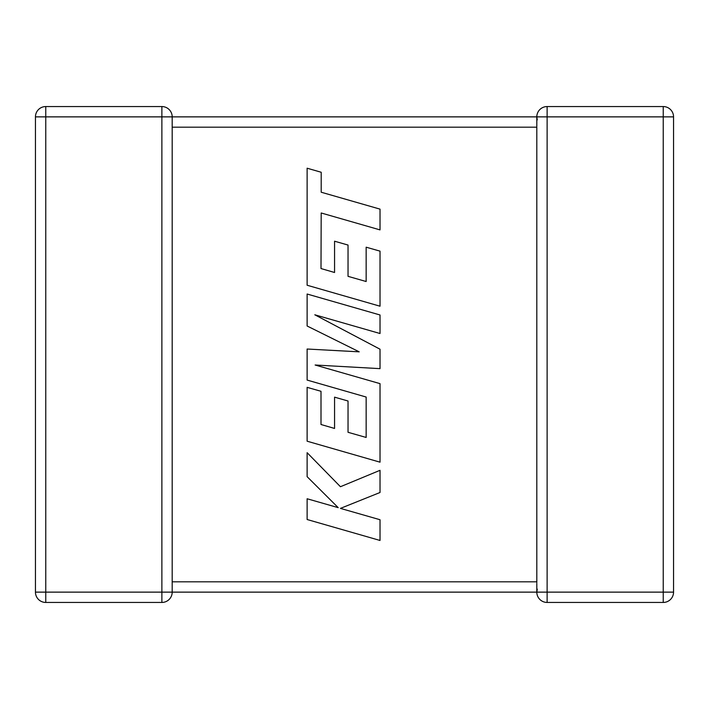 <?xml version="1.0" encoding="UTF-8"?>
<svg xmlns="http://www.w3.org/2000/svg" width="709" height="709" viewBox="0 0 709 709"><rect width="100%" height="100%" fill="white"/><g stroke="black" fill="none" stroke-linecap="round" stroke-linejoin="round"><path stroke-width="1.06" d="M161.874 106.554L161.874 116.87L45.766 116.87L45.766 592.13L161.874 592.13L161.874 116.87L536.81 116.87A10.316 10.316 0 0 1 547.126 106.554L663.234 106.554A10.316 10.316 0 0 1 673.55 116.87L673.55 592.13A10.316 10.316 0 0 1 663.234 602.446L547.126 602.446A10.316 10.316 0 0 1 536.81 592.13L172.19 592.13A10.316 10.316 0 0 1 161.874 602.446L45.766 602.446A10.316 10.316 0 0 1 35.45 592.13L35.45 116.87A10.316 10.316 0 0 1 45.766 106.554L161.874 106.554A10.316 10.316 0 0 1 172.19 116.87L172.19 591.997M536.81 583.489L536.81 592.13L537.262 589.108M536.819 117.207L536.81 126.379M536.81 582.621L536.81 127.186L172.19 127.186M547.126 106.554L547.126 592.13L663.234 592.13L663.234 116.87L536.81 116.87L537.262 119.892M321 268.551L321.195 212.984L380.024 229.893L380.024 209.128L321.195 192.219L321.204 172.26L307.121 168.21L307.121 285.24L380.024 306.208L380.024 251.137L366.154 247.193L366.154 281.517L348.039 276.342L348.039 245.057L334.559 241.211L334.559 272.495L321 268.551M307.121 294.022L307.121 325.998L359.206 351.832L307.121 349.023L307.121 380.077L366.154 397.04L366.154 437.453L348.039 432.295L348.039 401.01L334.559 397.155L334.559 428.449L321 424.505L321 391.288L307.121 387.344L307.121 441.202L380.024 462.179L380.024 383.64L315.124 365.011L380.024 368.645L380.024 349.209L314.805 314.787L380.024 333.514L380.024 314.982L307.121 294.022M307.121 519.511L380.024 540.462L380.024 519.732L340.444 508.388L380.024 492.498L380.024 470.315L340.444 486.72L307.121 452.688L307.121 476.678L338.211 507.662L307.121 498.755L307.121 519.511M172.19 581.814L536.81 581.814M673.55 592.13L663.234 592.13L663.234 602.446M663.234 106.554L663.234 116.87L673.55 116.87M547.126 602.446L547.126 592.13L536.81 592.13M35.45 116.87L45.766 116.87L45.766 106.554M45.766 602.446L45.766 592.13L35.45 592.13M172.19 592.13L161.874 592.13L161.874 602.446"/></g></svg>
